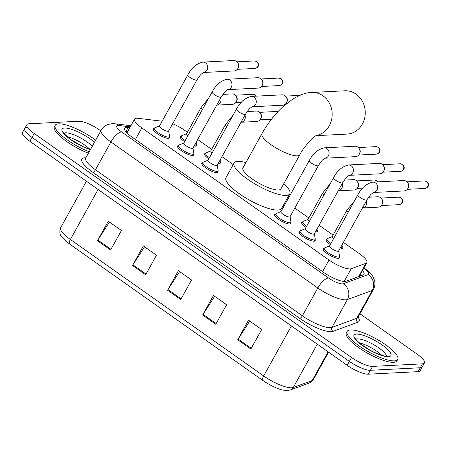 <?xml version="1.0" encoding="UTF-8"?>
<svg xmlns="http://www.w3.org/2000/svg" width="451" height="451" viewBox="0 0 451 451"><rect width="100%" height="100%" fill="white"/><g stroke="black" fill="none" stroke-linecap="round" stroke-linejoin="round"><path stroke-width="0.68" d="M220.674 161.819A9.251 2.407 -151 0 1 220.776 162.834A9.251 2.407 -151 0 1 219.699 163.296A9.251 2.407 -151 0 1 218.357 163.183M317.814 230.388A9.251 2.407 -151 0 1 317.91 231.402A9.251 2.407 -151 0 1 316.833 231.865A9.251 2.407 -151 0 1 315.491 231.752M342.095 247.531A9.251 2.407 -151 0 1 342.196 248.546A9.251 2.407 -151 0 1 341.119 249.008A9.251 2.407 -151 0 1 339.778 248.896M196.394 144.675A9.251 2.407 -151 0 1 196.489 145.69A9.251 2.407 -151 0 1 195.413 146.152A9.251 2.407 -151 0 1 194.071 146.039M315.04 239.718A9.251 2.407 -151 0 1 315.142 240.733A9.251 2.407 -151 0 1 314.065 241.195A9.251 2.407 -151 0 1 304.312 237.429A9.251 2.407 -151 0 1 298.962 231.763A9.251 2.407 -151 0 1 299.87 231.307M339.327 256.861A9.251 2.407 -151 0 1 339.428 257.876A9.251 2.407 -151 0 1 338.346 258.338A9.251 2.407 -151 0 1 328.599 254.573A9.251 2.407 -151 0 1 323.243 248.907A9.251 2.407 -151 0 1 324.156 248.45M217.906 171.149A9.251 2.407 -151 0 1 218.008 172.164A9.251 2.407 -151 0 1 216.931 172.626A9.251 2.407 -151 0 1 207.178 168.86A9.251 2.407 -151 0 1 201.822 163.189A9.251 2.407 -151 0 1 202.736 162.738M290.76 222.574A9.251 2.407 -151 0 1 290.856 223.589A9.251 2.407 -151 0 1 289.779 224.057A9.251 2.407 -151 0 1 280.032 220.285A9.251 2.407 -151 0 1 274.676 214.62A9.251 2.407 -151 0 1 275.589 214.169M193.626 154.005A9.251 2.407 -151 0 1 193.721 155.02A9.251 2.407 -151 0 1 192.645 155.482A9.251 2.407 -151 0 1 182.892 151.716A9.251 2.407 -151 0 1 177.542 146.051A9.251 2.407 -151 0 1 178.449 145.594M169.339 136.862A9.251 2.407 -151 0 1 169.441 137.876A9.251 2.407 -151 0 1 168.358 138.344A9.251 2.407 -151 0 1 158.611 134.573A9.251 2.407 -151 0 1 153.255 128.907A9.251 2.407 -151 0 1 154.169 128.45M162.146 121.218L138.153 118.309A17.347 4.521 29 0 0 136.585 118.235A17.347 4.521 29 0 0 134.567 119.109A17.347 4.521 29 0 0 141.862 127.921L329.016 260.035A17.347 4.521 29 0 0 351.211 268.706L366.026 263.277A17.347 4.521 29 0 0 366.877 262.612A17.347 4.521 29 0 0 359.582 253.8L343.391 242.373M187.407 132.261L184.797 130.412A17.347 4.521 29 0 0 172.643 123.743M333.114 235.112L319.105 225.229M308.828 217.974L294.824 208.086M286.272 202.048L285.489 201.496M233.223 164.598L221.971 156.66M211.694 149.399L197.69 139.517M208.869 158.831A9.251 2.407 -151 0 1 204.591 153.859A9.251 2.407 -151 0 1 205.504 153.408M306.003 227.4A9.251 2.407 -151 0 1 301.73 222.433A9.251 2.407 -151 0 1 302.644 221.977M330.29 244.543A9.251 2.407 -151 0 1 326.011 239.577A9.251 2.407 -151 0 1 326.924 239.12M184.589 141.687A9.251 2.407 -151 0 1 180.31 136.721A9.251 2.407 -151 0 1 181.223 136.264M129.849 127.622L128.208 127.424A17.347 4.521 29 0 0 126.641 127.351A17.347 4.521 29 0 0 124.617 128.225A17.347 4.521 29 0 0 131.917 137.036L323.903 272.562A17.347 4.521 29 0 0 346.097 281.232L363.14 274.986A17.347 4.521 29 0 0 363.991 274.321A17.347 4.521 29 0 0 362.491 270.527M359.943 313.772L417.164 354.165A17.347 4.521 -151 0 1 424.459 362.976A17.347 4.521 -151 0 1 422.435 363.85L372.56 366.387A17.347 4.521 -151 0 1 351.532 357.502L34.175 133.473A17.347 4.521 -151 0 1 26.88 124.662A17.347 4.521 -151 0 1 28.898 123.788L78.778 121.251A17.347 4.521 -151 0 1 99.806 130.136L100.821 130.852M424.459 362.976L422.294 366.877A17.347 4.521 -151 0 1 420.27 367.751L370.395 370.294A17.347 4.521 -151 0 1 349.367 361.409L32.01 137.38A17.347 4.521 -151 0 1 24.715 128.569A17.347 4.521 -151 0 1 26.733 127.695M360.326 274.433A17.347 4.521 -151 0 1 361.268 275.674M125.519 131.275A17.347 4.521 -151 0 1 126.043 131.331L127.684 131.529M24.715 128.569L22.55 132.476A17.347 4.521 -151 0 0 29.845 141.287L347.202 365.316A17.347 4.521 -151 0 0 368.23 374.195L418.105 371.658A17.347 4.521 -151 0 0 420.129 370.784L422.294 366.877A17.347 4.521 -151 0 1 420.27 367.751L370.395 370.294A17.347 4.521 -151 0 1 349.367 361.409L32.01 137.38A17.347 4.521 -151 0 1 24.715 128.569L26.88 124.662M250.857 349.035L261.681 329.506L248.535 320.221L237.705 339.75L250.857 349.035M249.741 321.073L238.117 339.067A4.623 1.725 125.2 0 0 237.705 339.75M215.792 324.28L226.616 304.746L213.464 295.467L202.64 314.995L215.792 324.28M214.676 296.318L203.046 314.313A4.623 1.725 125.2 0 0 202.64 314.995M110.591 250.012L121.415 230.484L108.263 221.204L97.439 240.733L110.591 250.012M109.475 222.055L97.844 240.05A4.623 1.725 125.2 0 0 97.439 240.733M145.656 274.772L156.48 255.238L143.333 245.958L132.504 265.487L145.656 274.772M144.54 246.81L132.915 264.805A4.623 1.725 125.2 0 0 132.504 265.487M180.721 299.526L191.551 279.992L178.399 270.713L167.575 290.241L180.721 299.526M179.605 271.564L167.981 289.559A4.623 1.725 125.2 0 0 167.575 290.241M309.386 382.989L290.495 389.918C285.979 390.972 281.041 390.2 275.668 387.595A18.965 4.938 -151 0 1 263.074 380.61A18.965 4.938 -151 0 1 262.978 380.543A5.784 2.154 -54.8 0 1 262.972 380.543L69.668 244.087A5.784 2.154 125.2 0 0 69.668 244.087C61.466 237.294 58.218 235.078 60.648 227.749A23.125 6.026 29 0 0 70.379 239.492A5.784 2.154 125.2 0 0 69.668 244.081L262.972 380.543A5.784 2.154 -54.8 0 1 263.683 375.954A23.125 6.026 29 0 0 293.274 387.516L312.171 380.588A23.125 6.026 29 0 0 313.304 379.703L309.386 382.989A5.784 5.446 -110.1 0 0 312.171 380.588L328.108 351.836M89.247 151.745A28.909 7.532 -151 0 1 55.231 125.299A28.909 7.532 -151 0 1 58.596 123.839A28.909 7.532 -151 0 1 95.68 140.131M88.435 153.205A28.909 7.532 -151 0 1 54.419 126.765L55.231 125.299M316.055 135.672L347.044 134.094A21.682 19.314 -92.9 0 0 364.667 118.01A21.682 19.314 -92.9 0 0 356.093 94.135A21.682 19.314 -92.9 0 0 344.84 90.786L311.765 92.472A21.682 19.314 87.1 0 1 323.012 95.815A21.682 19.314 87.1 0 1 331.851 118.376A21.682 19.314 87.1 0 1 316.354 135.486M299.842 154.732A21.682 5.649 29 0 1 297.316 155.826A21.682 5.649 29 0 1 271.034 144.72A21.682 5.649 29 0 1 261.913 133.71L242.971 167.885A21.682 5.649 29 0 0 255.514 181.172A21.682 5.649 29 0 0 278.368 190.001A21.682 5.649 29 0 0 280.894 188.907L299.842 154.732C304.414 145.402 315.582 135.08 316.811 135.244M283.831 183.608A31.801 8.281 -151 0 1 289.745 193.812A31.801 8.281 -151 0 1 286.041 195.413A31.801 8.281 -151 0 1 252.521 182.463A31.801 8.281 -151 0 1 234.12 162.98A31.801 8.281 -151 0 1 237.824 161.379A31.801 8.281 -151 0 1 245.908 162.585M289.745 193.812L281.627 208.458A31.801 8.281 -151 0 1 277.923 210.065A31.801 8.281 -151 0 1 244.403 197.115A31.801 8.281 -151 0 1 226.002 177.626L234.12 162.98M394.366 360.868A28.909 7.532 -151 0 1 363.889 349.097A28.909 7.532 -151 0 1 347.163 331.378A28.909 7.532 -151 0 1 350.528 329.923A28.909 7.532 -151 0 1 381.005 341.695A28.909 7.532 -151 0 1 397.731 359.413A28.909 7.532 -151 0 1 394.366 360.868M397.731 359.413L396.919 360.873A28.909 7.532 -151 0 1 393.554 362.333A28.909 7.532 -151 0 1 363.078 350.562A28.909 7.532 -151 0 1 346.351 332.844L347.163 331.378M196.969 79.866L168.606 131.032A5.203 1.353 -151 0 1 167.998 131.292A5.203 1.353 -151 0 1 162.512 129.172A5.203 1.353 -151 0 1 159.502 125.987L187.864 74.821A5.203 1.353 -151 0 0 190.305 77.64A5.203 1.353 -151 0 0 196.36 80.126A5.203 1.353 -151 0 0 196.969 79.866C199.466 76.095 201.033 74.094 201.67 73.851L203.345 72.51M168.674 130.908L169.537 136.134A8.67 2.261 -151 0 1 169.475 136.619A8.67 2.261 -151 0 1 168.465 137.059A8.67 2.261 -151 0 1 159.321 133.524A8.67 2.261 -151 0 1 154.304 128.208A8.67 2.261 -151 0 1 154.682 127.898L159.569 125.863M202.815 62.114L233.635 60.547A5.203 4.634 87.1 0 1 236.335 61.347A5.203 4.634 87.1 0 1 237.525 62.548A5.203 4.634 87.1 0 1 237.84 68.529A5.203 4.634 87.1 0 1 237.829 68.552A5.203 4.634 87.1 0 1 234.159 70.937L203.587 72.493A5.203 4.634 87.1 0 0 207.567 68.659A5.203 4.634 87.1 0 0 205.757 63.101A5.203 4.634 87.1 0 0 205.515 62.914A5.203 4.634 87.1 0 0 202.815 62.114C196.523 63.574 191.54 67.808 187.864 74.821M237.525 62.548L238.089 63.354A3.76 3.349 87.1 0 1 238.32 67.673A3.76 3.349 87.1 0 1 238.314 67.689A3.76 3.349 87.1 0 1 238.303 67.712M221.249 97.01L192.887 148.176A5.203 1.353 -151 0 1 192.284 148.435A5.203 1.353 -151 0 1 186.799 146.316A5.203 1.353 -151 0 1 183.788 143.13L212.15 91.965A5.203 1.353 -151 0 0 214.591 94.778A5.203 1.353 -151 0 0 220.646 97.269A5.203 1.353 -151 0 0 221.249 97.01C223.747 93.239 225.32 91.237 225.957 90.995L227.625 89.648M192.955 148.052L193.823 153.272A8.67 2.261 -151 0 1 193.755 153.763A8.67 2.261 -151 0 1 192.746 154.197A8.67 2.261 -151 0 1 183.608 150.668A8.67 2.261 -151 0 1 178.585 145.352A8.67 2.261 -151 0 1 178.968 145.042L183.856 143.006M227.89 89.631A5.203 4.634 87.1 0 0 231.853 85.803A5.203 4.634 87.1 0 0 230.038 80.244A5.203 4.634 87.1 0 0 229.796 80.058A5.203 4.634 87.1 0 0 227.095 79.258L257.916 77.69A5.203 4.634 87.1 0 1 260.616 78.491A5.203 4.634 87.1 0 1 261.805 79.692A5.203 4.634 87.1 0 1 262.127 85.667A5.203 4.634 87.1 0 1 262.11 85.696A5.203 4.634 87.1 0 1 258.446 88.08L227.868 89.636M261.805 79.692L262.375 80.498A3.76 3.349 87.1 0 1 262.606 84.816A3.76 3.349 87.1 0 1 262.595 84.833A3.76 3.349 87.1 0 1 262.583 84.85L262.11 85.696M245.536 114.148L217.173 165.314A5.203 1.353 -151 0 1 216.565 165.579A5.203 1.353 -151 0 1 211.079 163.459A5.203 1.353 -151 0 1 208.069 160.268L236.431 109.103A5.203 1.353 -151 0 0 238.872 111.921A5.203 1.353 -151 0 0 244.927 114.413A5.203 1.353 -151 0 0 245.536 114.148C248.033 110.382 249.6 108.375 250.237 108.139L251.912 106.791M217.241 165.196L218.104 170.416A8.67 2.261 -151 0 1 218.042 170.906A8.67 2.261 -151 0 1 217.032 171.341A8.67 2.261 -151 0 1 207.888 167.811A8.67 2.261 -151 0 1 202.871 162.495A8.67 2.261 -151 0 1 203.249 162.18L208.136 160.15M251.382 96.401L282.202 94.828A5.203 4.634 87.1 0 1 284.902 95.635A5.203 4.634 87.1 0 1 286.092 96.835A5.203 4.634 87.1 0 1 286.408 102.811A5.203 4.634 87.1 0 1 286.396 102.839A5.203 4.634 87.1 0 1 282.732 105.224L252.154 106.78A5.203 4.634 87.1 0 0 256.14 102.946A5.203 4.634 87.1 0 0 254.325 97.388A5.203 4.634 87.1 0 0 254.082 97.202A5.203 4.634 87.1 0 0 251.382 96.401C245.09 97.861 240.107 102.095 236.431 109.103M286.092 96.835L286.661 97.641A3.76 3.349 87.1 0 1 286.887 101.96A3.76 3.349 87.1 0 1 286.881 101.977A3.76 3.349 87.1 0 1 286.87 101.994M318.389 165.579L290.027 216.745A5.203 1.353 -151 0 1 289.418 217.004A5.203 1.353 -151 0 1 283.933 214.89A5.203 1.353 -151 0 1 280.922 211.699L309.285 160.533A5.203 1.353 -151 0 0 311.726 163.352A5.203 1.353 -151 0 0 317.78 165.838A5.203 1.353 -151 0 0 318.389 165.579C320.887 161.808 322.454 159.806 323.091 159.564L324.765 158.222M290.089 216.621L290.957 221.847A8.67 2.261 -151 0 1 290.895 222.332A8.67 2.261 -151 0 1 289.886 222.771A8.67 2.261 -151 0 1 280.742 219.237A8.67 2.261 -151 0 1 275.724 213.921A8.67 2.261 -151 0 1 276.102 213.611L280.99 211.575M325.03 158.2A5.203 4.634 87.1 0 0 328.988 154.372A5.203 4.634 87.1 0 0 327.178 148.813A5.203 4.634 87.1 0 0 326.936 148.627A5.203 4.634 87.1 0 0 324.235 147.827L355.055 146.259A5.203 4.634 87.1 0 1 357.75 147.06A5.203 4.634 87.1 0 1 358.945 148.261A5.203 4.634 87.1 0 1 359.261 154.242A5.203 4.634 87.1 0 1 359.25 154.265A5.203 4.634 87.1 0 1 355.58 156.655L325.008 158.211M358.945 148.261L359.509 149.067A3.76 3.349 87.1 0 1 359.74 153.385A3.76 3.349 87.1 0 1 359.729 153.402A3.76 3.349 87.1 0 1 359.723 153.425M342.67 182.723L314.308 233.889A5.203 1.353 -151 0 1 313.704 234.148A5.203 1.353 -151 0 1 308.219 232.028A5.203 1.353 -151 0 1 305.209 228.843L333.565 177.677A5.203 1.353 -151 0 0 336.006 180.49A5.203 1.353 -151 0 0 342.067 182.982A5.203 1.353 -151 0 0 342.67 182.723C345.167 178.951 346.734 176.95 347.377 176.707L349.046 175.366M314.375 233.765L315.243 238.991A8.67 2.261 -151 0 1 315.176 239.475A8.67 2.261 -151 0 1 314.167 239.909A8.67 2.261 -151 0 1 305.023 236.38A8.67 2.261 -151 0 1 300.005 231.064A8.67 2.261 -151 0 1 300.383 230.754L305.271 228.719M348.516 164.97L379.336 163.403A5.203 4.634 87.1 0 1 382.036 164.203A5.203 4.634 87.1 0 1 383.226 165.404A5.203 4.634 87.1 0 1 383.547 171.38A5.203 4.634 87.1 0 1 383.53 171.408A5.203 4.634 87.1 0 1 379.866 173.793L349.288 175.349A5.203 4.634 87.1 0 0 353.274 171.515A5.203 4.634 87.1 0 0 351.459 165.957A5.203 4.634 87.1 0 0 351.216 165.771A5.203 4.634 87.1 0 0 348.516 164.97C342.224 166.43 337.241 170.664 333.565 177.677M383.226 165.404L383.795 166.21A3.76 3.349 87.1 0 1 384.026 170.529A3.76 3.349 87.1 0 1 384.015 170.546A3.76 3.349 87.1 0 1 384.004 170.563M366.956 199.861L338.594 251.032A5.203 1.353 -151 0 1 337.985 251.292A5.203 1.353 -151 0 1 332.5 249.172A5.203 1.353 -151 0 1 329.489 245.987L357.852 194.815A5.203 1.353 -151 0 0 360.293 197.634A5.203 1.353 -151 0 0 366.347 200.126A5.203 1.353 -151 0 0 366.956 199.861C369.454 196.095 371.021 194.088 371.658 193.851L373.332 192.504M338.662 250.908L339.524 256.129A8.67 2.261 -151 0 1 339.462 256.619A8.67 2.261 -151 0 1 338.453 257.053A8.67 2.261 -151 0 1 329.309 253.524A8.67 2.261 -151 0 1 324.292 248.208A8.67 2.261 -151 0 1 324.669 247.898L329.557 245.863M373.597 192.481A5.203 4.634 87.1 0 0 377.555 188.659A5.203 4.634 87.1 0 0 375.745 183.1A5.203 4.634 87.1 0 0 375.503 182.914A5.203 4.634 87.1 0 0 372.802 182.114L403.622 180.541A5.203 4.634 87.1 0 1 406.323 181.347A5.203 4.634 87.1 0 1 407.512 182.548A5.203 4.634 87.1 0 1 407.828 188.524A5.203 4.634 87.1 0 1 407.817 188.552A5.203 4.634 87.1 0 1 404.147 190.936L373.575 192.492M407.512 182.548L408.076 183.354A3.76 3.349 87.1 0 1 408.307 187.672A3.76 3.349 87.1 0 1 408.302 187.689A3.76 3.349 87.1 0 1 408.29 187.706L407.817 188.552M187.864 135.768A5.203 1.353 -151 0 1 186.556 133.8L201.169 107.434A5.203 1.353 -151 0 0 202.482 109.407M222.935 94.383L232.028 93.921A5.203 4.634 87.1 0 1 235.918 95.922A5.203 4.634 87.1 0 1 236.234 101.903A5.203 4.634 87.1 0 1 236.223 101.926A5.203 4.634 87.1 0 1 232.558 104.311L216.892 105.111A5.203 4.634 87.1 0 0 220.33 102.71A5.203 4.634 87.1 0 0 220.68 98.036M196.281 142.059L196.591 143.942A8.67 2.261 -151 0 1 196.529 144.433A8.67 2.261 -151 0 1 195.514 144.867A8.67 2.261 -151 0 1 194.742 144.833M185.203 140.571A8.67 2.261 -151 0 1 181.358 136.022A8.67 2.261 -151 0 1 181.736 135.712L186.624 133.676M235.918 95.922L236.487 96.728A3.76 3.349 87.1 0 1 236.713 101.047A3.76 3.349 87.1 0 1 236.707 101.063A3.76 3.349 87.1 0 1 236.696 101.08M212.15 152.912A5.203 1.353 -151 0 1 210.837 150.944L225.455 124.577A5.203 1.353 -151 0 0 226.763 126.545M247.216 111.527L256.309 111.059A5.203 4.634 87.1 0 1 260.199 113.066A5.203 4.634 87.1 0 1 260.52 119.041A5.203 4.634 87.1 0 1 260.509 119.07A5.203 4.634 87.1 0 1 256.839 121.454L241.172 122.255M220.562 159.203L220.877 161.086A8.67 2.261 -151 0 1 220.81 161.576A8.67 2.261 -151 0 1 219.8 162.01A8.67 2.261 -151 0 1 219.023 161.977M209.489 157.709A8.67 2.261 -151 0 1 205.639 153.165A8.67 2.261 -151 0 1 206.017 152.855L210.905 150.82M260.199 113.066L260.768 113.872A3.76 3.349 87.1 0 1 260.999 118.19A3.76 3.349 87.1 0 1 260.988 118.207A3.76 3.349 87.1 0 1 260.977 118.224L260.509 119.07M309.285 221.48A5.203 1.353 -151 0 1 307.977 219.513L322.589 193.146A5.203 1.353 -151 0 0 323.897 195.12M344.355 180.096L353.449 179.633A5.203 4.634 87.1 0 1 357.339 181.635A5.203 4.634 87.1 0 1 357.654 187.616A5.203 4.634 87.1 0 1 357.643 187.639A5.203 4.634 87.1 0 1 353.973 190.023L338.312 190.824M317.696 227.772L318.011 229.66A8.67 2.261 -151 0 1 317.944 230.145A8.67 2.261 -151 0 1 316.935 230.579A8.67 2.261 -151 0 1 316.162 230.546M306.624 226.284A8.67 2.261 -151 0 1 302.773 221.734A8.67 2.261 -151 0 1 303.157 221.424L308.044 219.389M357.339 181.635L357.902 182.441A3.76 3.349 87.1 0 1 358.133 186.759A3.76 3.349 87.1 0 1 358.128 186.776A3.76 3.349 87.1 0 1 358.117 186.793M333.571 238.624A5.203 1.353 -151 0 1 332.257 236.657L346.875 210.29A5.203 1.353 -151 0 0 348.183 212.263M368.636 197.239L377.729 196.777A5.203 4.634 87.1 0 1 381.619 198.778A5.203 4.634 87.1 0 1 381.941 204.754A5.203 4.634 87.1 0 1 381.924 204.782A5.203 4.634 87.1 0 1 378.259 207.167L362.593 207.967A5.203 4.634 87.1 0 0 366.032 205.566A5.203 4.634 87.1 0 0 366.387 200.887M341.982 244.916L342.292 246.798A8.67 2.261 -151 0 1 342.23 247.289A8.67 2.261 -151 0 1 341.221 247.723A8.67 2.261 -151 0 1 340.443 247.689M330.91 243.422A8.67 2.261 -151 0 1 327.06 238.878A8.67 2.261 -151 0 1 327.437 238.568L332.325 236.533M381.619 198.778L382.189 199.584A3.76 3.349 87.1 0 1 382.42 203.903A3.76 3.349 87.1 0 1 382.409 203.92A3.76 3.349 87.1 0 1 382.397 203.937M135.43 139.517L141.862 127.921M358.618 276.643L366.026 263.277M344.152 281.441L351.211 268.706M322.589 271.637L329.016 260.035M130.266 126.866L119.103 125.513A11.563 3.01 29 0 0 118.055 125.463A11.563 3.01 29 0 0 121.573 131.917L328.469 277.974A11.563 3.01 29 0 0 342.484 283.893A11.563 3.01 29 0 0 343.267 283.752L368.084 274.653A11.563 3.01 29 0 0 363.788 268.339L363.731 268.294M357.931 317.408L373.355 289.581A23.125 6.026 -151 0 1 372.216 290.467L347.4 299.565A23.125 6.026 -151 0 1 345.838 299.847A23.125 6.026 -151 0 1 317.808 288.003L110.912 141.952A23.125 6.026 -151 0 1 101.182 130.204L85.758 158.036A23.125 6.026 29 0 0 95.482 169.779L302.379 315.835A23.125 6.026 29 0 0 330.414 327.674A23.125 6.026 29 0 0 331.97 327.398L356.792 318.293A23.125 6.026 29 0 0 357.931 317.408L357.756 317.662M358.083 317.138A26.017 6.776 -151 0 1 357.823 322.245L333.007 331.35A26.017 6.776 -151 0 1 299.712 318.338L92.821 172.288A2.892 1.077 125.2 0 0 95.482 169.779L110.912 141.952A11.563 4.307 -54.8 0 1 121.573 131.917M333.007 331.35A2.892 2.723 69.9 0 1 331.97 327.398L347.4 299.565A11.563 10.892 -110.1 0 0 343.267 283.752M92.821 172.288A26.017 6.776 -151 0 1 84.906 157.765A26.017 6.776 -151 0 1 85.91 157.76M34.175 133.473L29.845 141.287M351.532 357.502L347.202 365.316M372.56 366.387L368.23 374.195M422.435 363.85L418.105 371.658M328.469 277.974A11.563 4.307 -54.8 0 0 317.808 288.003L302.379 315.835A2.892 1.077 125.2 0 1 299.712 318.338M368.084 274.653A11.563 10.892 -110.1 0 1 372.216 290.467L356.792 318.293A2.892 2.723 69.9 0 0 357.823 322.245M363.788 268.339A11.563 4.307 -54.8 0 1 365.045 268.655L363.957 267.883M119.103 125.513A11.563 9.398 -83.1 0 0 115.078 123.799L130.903 125.716M126.043 131.331L128.208 127.424M291.414 325.932A5.784 2.154 -54.8 0 1 291.397 325.96L98.087 189.499A23.125 6.026 -151 0 1 96.429 188.287M293.156 327.161A23.125 6.026 -151 0 1 291.397 325.96L263.683 375.954L70.379 239.492L98.087 189.499A5.784 2.154 -54.8 0 0 98.104 189.471M290.495 389.918A5.784 5.446 -110.1 0 0 293.274 387.516L317.29 344.198M181.11 298.827L167.981 289.559M146.039 274.073L132.915 264.805M110.974 249.318L97.844 240.05M216.176 323.581L203.046 314.313M251.241 348.335L238.117 339.067M63.997 133.186A17.623 4.589 -151 0 1 65.53 132.814A17.623 4.589 -151 0 1 92.246 146.333M90.431 149.597A21.09 5.497 -151 0 1 67.475 137.16A21.09 5.497 -151 0 1 64.521 128.028A21.09 5.497 -151 0 1 94.49 142.274M67.182 136.659A17.623 4.589 -151 0 1 89.828 149.213M355.929 339.265A17.623 4.589 -151 0 1 357.463 338.893A17.623 4.589 -151 0 1 374.899 345.376A17.623 4.589 -151 0 1 386.394 356.155M388.435 356.685A21.09 5.497 -151 0 1 362.869 345.883A21.09 5.497 -151 0 1 356.459 334.106A21.09 5.497 -151 0 1 382.025 344.908A21.09 5.497 -151 0 1 388.435 356.685M359.12 342.743A17.623 4.589 -151 0 1 381.76 355.292M254.933 68.434C259.787 67.284 259.004 63.506 256.907 61.612L254.55 60.93A3.76 3.349 87.1 0 1 256.501 61.511A3.76 3.349 87.1 0 1 257.989 65.649A3.76 3.349 87.1 0 1 254.933 68.434L237.288 69.336M256.907 61.612A3.76 1.398 125.2 0 0 256.501 61.511M279.214 85.577C284.068 84.427 283.284 80.65 281.193 78.756L278.836 78.074A3.76 3.349 87.1 0 1 280.781 78.649A3.76 3.349 87.1 0 1 282.27 82.792A3.76 3.349 87.1 0 1 279.214 85.577L261.574 86.474M281.193 78.756A3.76 1.398 125.2 0 0 280.781 78.649M376.354 154.146C381.208 152.996 380.424 149.219 378.327 147.325L375.971 146.643A3.76 3.349 87.1 0 1 377.921 147.223A3.76 3.349 87.1 0 1 379.409 151.361A3.76 3.349 87.1 0 1 376.354 154.146L358.708 155.048M378.327 147.325A3.76 1.398 125.2 0 0 377.921 147.223M400.635 171.29C405.488 170.14 404.705 166.363 402.613 164.468L400.251 163.786A3.76 3.349 87.1 0 1 402.202 164.361A3.76 3.349 87.1 0 1 403.69 168.505A3.76 3.349 87.1 0 1 400.635 171.29L382.995 172.186M402.613 164.468A3.76 1.398 125.2 0 0 402.202 164.361M424.921 188.433C429.775 187.278 428.991 183.506 426.894 181.612L424.538 180.924A3.76 3.349 87.1 0 1 426.488 181.505A3.76 3.349 87.1 0 1 427.976 185.643A3.76 3.349 87.1 0 1 424.921 188.433L407.276 189.33M426.894 181.612A3.76 1.398 125.2 0 0 426.488 181.505M256.371 96.148L255.3 94.986L252.943 94.304A3.76 3.349 87.1 0 1 254.894 94.879A3.76 3.349 87.1 0 1 256.01 96.164M255.3 94.986A3.76 1.398 125.2 0 0 254.894 94.879M278.098 111.498L277.23 111.442A3.76 3.349 87.1 0 1 278.075 111.521M244.966 115.174A5.203 4.634 87.1 0 1 244.611 119.853A5.203 4.634 87.1 0 1 241.195 122.244M377.791 181.86L376.72 180.699L374.364 180.017A3.76 3.349 87.1 0 1 376.314 180.597A3.76 3.349 87.1 0 1 377.425 181.877M376.72 180.699A3.76 1.398 125.2 0 0 376.314 180.597M342.1 183.749A5.203 4.634 87.1 0 1 341.745 188.422A5.203 4.634 87.1 0 1 338.335 190.812M399.028 204.664C403.882 203.508 403.098 199.737 401.007 197.842L398.65 197.155A3.76 3.349 87.1 0 1 400.595 197.735A3.76 3.349 87.1 0 1 402.083 201.873A3.76 3.349 87.1 0 1 399.028 204.664L381.388 205.56M401.007 197.842A3.76 1.398 125.2 0 0 400.595 197.735M360.766 275.854L360.033 274.963M126.923 132.898L134.567 119.109M359.227 276.424L366.877 262.612M115.078 123.799L112.057 123.681L108.11 124.431C105.089 125.502 102.783 127.424 101.182 130.204M373.355 289.581C374.86 286.763 375.271 283.792 374.584 280.674L373.343 277.314C371.748 274.293 368.98 271.406 365.045 268.655M313.304 379.703L328.57 352.163M60.648 227.749L86.434 181.234M63.698 132.6L64.679 134.122L68.997 138.175L72.448 140.678L83.734 146.925L90.538 149.411M75.035 142.341L80.847 145.56M261.913 133.71C267.539 123.647 274.349 114.836 282.337 107.27L292.581 99.209C300.349 94.625 306.748 92.376 311.765 92.472M355.636 338.684C355.89 338.566 354.48 338.802 360.935 344.254L369.961 350.162C377.983 354.289 383.542 356.284 386.637 356.149L386.935 356.149M366.967 348.42L372.78 351.645M154.304 128.208L153.357 129.922M238.314 67.689L237.829 68.552M169.475 136.619L168.527 138.327M254.55 60.93L236.91 61.826M227.095 79.258C220.804 80.718 215.82 84.951 212.15 91.965M178.585 145.352L177.638 147.06M193.755 153.763L192.808 155.471M278.836 78.074L261.191 78.97M202.871 162.495L201.924 164.203M286.881 101.977L286.396 102.839M286.56 103.583L285.855 103.617M218.042 170.906L217.094 172.615M299.729 95.386L285.477 96.114M324.235 147.827C317.944 149.287 312.96 153.52 309.285 160.533M275.724 213.921L274.777 215.634M359.729 153.402L359.25 154.265M290.895 222.332L289.948 224.04M375.971 146.643L358.325 147.539M300.005 231.064L299.058 232.778M384.015 170.546L383.53 171.408M315.176 239.475L314.229 241.184M400.251 163.786L382.611 164.683M372.802 182.114C366.511 183.574 361.527 187.808 357.852 194.815M324.292 248.208L323.344 249.916M339.462 256.619L338.515 258.327M424.538 180.924L406.898 181.826M208.745 98.104L201.169 107.434M236.707 101.063L236.223 101.926M181.358 136.022L180.406 137.735M241.234 102.422L235.681 102.704M196.529 144.433L195.576 146.141M252.943 94.304L235.304 95.2M233.026 115.242L225.455 124.577M205.639 153.165L204.692 154.873M271.463 119.261L259.968 119.848M220.81 161.576L219.862 163.285M277.23 111.442L259.584 112.344M330.166 183.816L322.589 193.146M358.128 186.776L357.643 187.639M302.773 221.734L301.826 223.448M362.655 188.135L357.102 188.417M317.944 230.145L316.997 231.853M374.364 180.017L356.724 180.913M354.447 200.954L346.875 210.29M382.409 203.92L381.924 204.782M327.06 238.878L326.112 240.586M342.23 247.289L341.283 248.997M398.65 197.155L381.005 198.057"/></g></svg>

